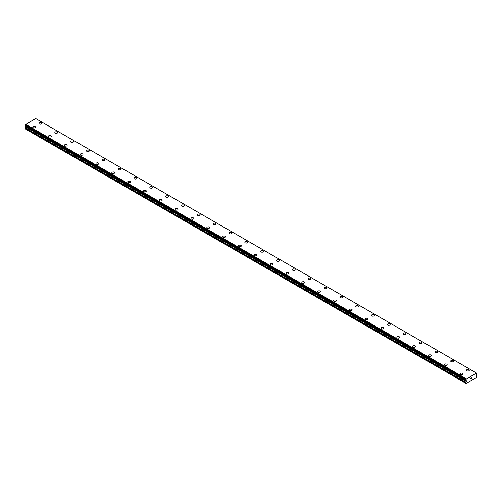 <?xml version="1.0" encoding="UTF-8"?>
<svg xmlns="http://www.w3.org/2000/svg" width="502" height="502" viewBox="0 0 502 502"><rect width="100%" height="100%" fill="white"/><g stroke="black" fill="none" stroke-linecap="round" stroke-linejoin="round"><path stroke-width="0.75" d="M39.005 123.41A1.399 0.809 180 0 1 39.871 122.664A1.399 0.809 180 0 1 41.396 122.839A1.399 0.809 180 0 1 41.804 123.41A1.399 0.809 180 0 1 40.944 124.157A1.399 0.809 180 0 1 39.42 123.981A1.399 0.809 180 0 1 39.005 123.41A1.399 0.809 180 0 1 39.871 122.67A1.399 0.809 180 0 1 41.396 122.846A1.399 0.809 180 0 1 41.804 123.41M54.843 132.553A1.399 0.809 180 0 1 55.703 131.806A1.399 0.809 180 0 1 57.228 131.982A1.399 0.809 180 0 1 57.642 132.553A1.399 0.809 180 0 1 56.776 133.3A1.399 0.809 180 0 1 55.251 133.124A1.399 0.809 180 0 1 54.843 132.553A1.399 0.809 180 0 1 55.703 131.806A1.399 0.809 180 0 1 57.228 131.982A1.399 0.809 180 0 1 57.642 132.553M70.675 141.696A1.399 0.809 180 0 1 71.541 140.949A1.399 0.809 180 0 1 73.066 141.125A1.399 0.809 180 0 1 73.474 141.696A1.399 0.809 180 0 1 72.608 142.442A1.399 0.809 180 0 1 71.083 142.267A1.399 0.809 180 0 1 70.675 141.696A1.399 0.809 180 0 1 71.541 140.949A1.399 0.809 180 0 1 73.066 141.125A1.399 0.809 180 0 1 73.474 141.696M86.507 150.838A1.399 0.809 180 0 1 87.373 150.092A1.399 0.809 180 0 1 88.898 150.267A1.399 0.809 180 0 1 89.306 150.838A1.399 0.809 180 0 1 88.446 151.585A1.399 0.809 180 0 1 86.921 151.409A1.399 0.809 180 0 1 86.507 150.838A1.399 0.809 180 0 1 87.373 150.092A1.399 0.809 180 0 1 88.898 150.267A1.399 0.809 180 0 1 89.306 150.838M102.345 159.981A1.399 0.809 180 0 1 103.205 159.234A1.399 0.809 180 0 1 104.73 159.404A1.399 0.809 180 0 1 105.144 159.981A1.399 0.809 180 0 1 104.278 160.722A1.399 0.809 180 0 1 102.753 160.552A1.399 0.809 180 0 1 102.345 159.981A1.399 0.809 180 0 1 103.211 159.234A1.399 0.809 180 0 1 104.73 159.41A1.399 0.809 180 0 1 105.144 159.981M118.177 169.118A1.399 0.809 180 0 1 119.043 168.371A1.399 0.809 180 0 1 120.568 168.547A1.399 0.809 180 0 1 120.976 169.124A1.399 0.809 180 0 1 120.11 169.864A1.399 0.809 180 0 1 118.585 169.689A1.399 0.809 180 0 1 118.177 169.118A1.399 0.809 180 0 1 119.043 168.377A1.399 0.809 180 0 1 120.568 168.553A1.399 0.809 180 0 1 120.976 169.118M136.4 177.695A1.399 0.809 180 0 1 136.808 178.26A1.399 0.809 180 0 1 135.948 179.007A1.399 0.809 180 0 1 134.423 178.831A1.399 0.809 180 0 1 134.009 178.26A1.399 0.809 180 0 1 134.875 177.52A1.399 0.809 180 0 1 136.4 177.695M134.009 178.26A1.399 0.809 180 0 1 134.875 177.513A1.399 0.809 180 0 1 136.4 177.689A1.399 0.809 180 0 1 136.808 178.26M149.847 187.403A1.399 0.809 180 0 1 150.707 186.656A1.399 0.809 180 0 1 152.238 186.832A1.399 0.809 180 0 1 152.646 187.403A1.399 0.809 180 0 1 151.78 188.15A1.399 0.809 180 0 1 150.255 187.974A1.399 0.809 180 0 1 149.847 187.403A1.399 0.809 180 0 1 150.713 186.662A1.399 0.809 180 0 1 152.238 186.832A1.399 0.809 180 0 1 152.646 187.403M165.679 196.546A1.399 0.809 180 0 1 166.545 195.799A1.399 0.809 180 0 1 168.07 195.975A1.399 0.809 180 0 1 168.477 196.546A1.399 0.809 180 0 1 167.618 197.292A1.399 0.809 180 0 1 166.087 197.117A1.399 0.809 180 0 1 165.679 196.546A1.399 0.809 180 0 1 166.545 195.799A1.399 0.809 180 0 1 168.07 195.975A1.399 0.809 180 0 1 168.477 196.546M181.511 205.688A1.399 0.809 180 0 1 182.377 204.941A1.399 0.809 180 0 1 183.901 205.117A1.399 0.809 180 0 1 184.316 205.688A1.399 0.809 180 0 1 183.45 206.435A1.399 0.809 180 0 1 181.925 206.259A1.399 0.809 180 0 1 181.511 205.688A1.399 0.809 180 0 1 182.377 204.941A1.399 0.809 180 0 1 183.901 205.117A1.399 0.809 180 0 1 184.316 205.688M197.349 214.831A1.399 0.809 180 0 1 198.215 214.084A1.399 0.809 180 0 1 199.74 214.26A1.399 0.809 180 0 1 200.147 214.831A1.399 0.809 180 0 1 199.281 215.578A1.399 0.809 180 0 1 197.757 215.402A1.399 0.809 180 0 1 197.349 214.831A1.399 0.809 180 0 1 198.215 214.084A1.399 0.809 180 0 1 199.74 214.26A1.399 0.809 180 0 1 200.147 214.831M213.181 223.974A1.399 0.809 180 0 1 214.047 223.227A1.399 0.809 180 0 1 215.571 223.403A1.399 0.809 180 0 1 215.979 223.974M215.571 223.396A1.399 0.809 180 0 1 215.979 223.967A1.399 0.809 180 0 1 215.12 224.714A1.399 0.809 180 0 1 213.595 224.545A1.399 0.809 180 0 1 213.181 223.967A1.399 0.809 180 0 1 214.047 223.221A1.399 0.809 180 0 1 215.571 223.396M229.019 233.11A1.399 0.809 180 0 1 229.878 232.363A1.399 0.809 180 0 1 231.403 232.539A1.399 0.809 180 0 1 231.817 233.116A1.399 0.809 180 0 1 230.951 233.857A1.399 0.809 180 0 1 229.427 233.681A1.399 0.809 180 0 1 229.019 233.11A1.399 0.809 180 0 1 229.878 232.37A1.399 0.809 180 0 1 231.403 232.545A1.399 0.809 180 0 1 231.817 233.11M244.85 242.253A1.399 0.809 180 0 1 245.716 241.506A1.399 0.809 180 0 1 247.241 241.682A1.399 0.809 180 0 1 247.649 242.253A1.399 0.809 180 0 1 246.783 242.999A1.399 0.809 180 0 1 245.258 242.824A1.399 0.809 180 0 1 244.85 242.253A1.399 0.809 180 0 1 245.716 241.512A1.399 0.809 180 0 1 247.241 241.688A1.399 0.809 180 0 1 247.649 242.253M260.682 251.395A1.399 0.809 180 0 1 261.548 250.649A1.399 0.809 180 0 1 263.073 250.824A1.399 0.809 180 0 1 263.481 251.395A1.399 0.809 180 0 1 262.621 252.142A1.399 0.809 180 0 1 261.096 251.966A1.399 0.809 180 0 1 260.682 251.395A1.399 0.809 180 0 1 261.548 250.649A1.399 0.809 180 0 1 263.073 250.824A1.399 0.809 180 0 1 263.481 251.395M276.52 260.538A1.399 0.809 180 0 1 277.38 259.791A1.399 0.809 180 0 1 278.905 259.967A1.399 0.809 180 0 1 279.319 260.538A1.399 0.809 180 0 1 278.453 261.285A1.399 0.809 180 0 1 276.928 261.109A1.399 0.809 180 0 1 276.52 260.538A1.399 0.809 180 0 1 277.386 259.791A1.399 0.809 180 0 1 278.905 259.967A1.399 0.809 180 0 1 279.319 260.538M292.352 269.681A1.399 0.809 180 0 1 293.218 268.934A1.399 0.809 180 0 1 294.743 269.11A1.399 0.809 180 0 1 295.151 269.681A1.399 0.809 180 0 1 294.285 270.427A1.399 0.809 180 0 1 292.76 270.252A1.399 0.809 180 0 1 292.352 269.681A1.399 0.809 180 0 1 293.218 268.934A1.399 0.809 180 0 1 294.743 269.11A1.399 0.809 180 0 1 295.151 269.681M308.184 278.823A1.399 0.809 180 0 1 309.05 278.077A1.399 0.809 180 0 1 310.575 278.252A1.399 0.809 180 0 1 310.983 278.823A1.399 0.809 180 0 1 310.123 279.57A1.399 0.809 180 0 1 308.598 279.394A1.399 0.809 180 0 1 308.184 278.823A1.399 0.809 180 0 1 309.05 278.077A1.399 0.809 180 0 1 310.575 278.252A1.399 0.809 180 0 1 310.983 278.823M324.022 287.96A1.399 0.809 180 0 1 324.882 287.213A1.399 0.809 180 0 1 326.413 287.389A1.399 0.809 180 0 1 326.821 287.966A1.399 0.809 180 0 1 325.955 288.706A1.399 0.809 180 0 1 324.43 288.531A1.399 0.809 180 0 1 324.022 287.96A1.399 0.809 180 0 1 324.888 287.219A1.399 0.809 180 0 1 326.413 287.395A1.399 0.809 180 0 1 326.821 287.96M339.854 297.109A1.399 0.809 180 0 1 340.72 296.362A1.399 0.809 180 0 1 342.245 296.538A1.399 0.809 180 0 1 342.653 297.109M342.245 296.531A1.399 0.809 180 0 1 342.653 297.102A1.399 0.809 180 0 1 341.793 297.849A1.399 0.809 180 0 1 340.262 297.673A1.399 0.809 180 0 1 339.854 297.102A1.399 0.809 180 0 1 340.72 296.356A1.399 0.809 180 0 1 342.245 296.531M355.692 306.245A1.399 0.809 180 0 1 356.552 305.498A1.399 0.809 180 0 1 358.077 305.674A1.399 0.809 180 0 1 358.491 306.245A1.399 0.809 180 0 1 357.625 306.992A1.399 0.809 180 0 1 356.1 306.816A1.399 0.809 180 0 1 355.692 306.245A1.399 0.809 180 0 1 356.552 305.505A1.399 0.809 180 0 1 358.077 305.68A1.399 0.809 180 0 1 358.491 306.245M371.524 315.388A1.399 0.809 180 0 1 372.39 314.641A1.399 0.809 180 0 1 373.915 314.817A1.399 0.809 180 0 1 374.323 315.388A1.399 0.809 180 0 1 373.457 316.135A1.399 0.809 180 0 1 371.932 315.959A1.399 0.809 180 0 1 371.524 315.388A1.399 0.809 180 0 1 372.39 314.641A1.399 0.809 180 0 1 373.915 314.817A1.399 0.809 180 0 1 374.323 315.388M387.356 324.53A1.399 0.809 180 0 1 388.222 323.784A1.399 0.809 180 0 1 389.747 323.959A1.399 0.809 180 0 1 390.154 324.53A1.399 0.809 180 0 1 389.295 325.277A1.399 0.809 180 0 1 387.77 325.101A1.399 0.809 180 0 1 387.356 324.53A1.399 0.809 180 0 1 388.222 323.784A1.399 0.809 180 0 1 389.747 323.959A1.399 0.809 180 0 1 390.154 324.53M403.194 333.673A1.399 0.809 180 0 1 404.054 332.926A1.399 0.809 180 0 1 405.578 333.102A1.399 0.809 180 0 1 405.992 333.673A1.399 0.809 180 0 1 405.127 334.42A1.399 0.809 180 0 1 403.602 334.244A1.399 0.809 180 0 1 403.194 333.673A1.399 0.809 180 0 1 404.054 332.926A1.399 0.809 180 0 1 405.578 333.102A1.399 0.809 180 0 1 405.992 333.673M419.026 342.816A1.399 0.809 180 0 1 419.892 342.069A1.399 0.809 180 0 1 421.416 342.238A1.399 0.809 180 0 1 421.824 342.816A1.399 0.809 180 0 1 420.958 343.556A1.399 0.809 180 0 1 419.434 343.387A1.399 0.809 180 0 1 419.026 342.816A1.399 0.809 180 0 1 419.892 342.069A1.399 0.809 180 0 1 421.416 342.245A1.399 0.809 180 0 1 421.824 342.816M437.248 351.387A1.399 0.809 180 0 1 437.656 351.958A1.399 0.809 180 0 1 436.796 352.699A1.399 0.809 180 0 1 435.272 352.523A1.399 0.809 180 0 1 434.857 351.952A1.399 0.809 180 0 1 435.723 351.212A1.399 0.809 180 0 1 437.248 351.387M434.857 351.952A1.399 0.809 180 0 1 435.723 351.205A1.399 0.809 180 0 1 437.248 351.381A1.399 0.809 180 0 1 437.656 351.952M450.696 361.095A1.399 0.809 180 0 1 451.555 360.348A1.399 0.809 180 0 1 453.08 360.524A1.399 0.809 180 0 1 453.494 361.095A1.399 0.809 180 0 1 452.628 361.842A1.399 0.809 180 0 1 451.103 361.666A1.399 0.809 180 0 1 450.696 361.095A1.399 0.809 180 0 1 451.562 360.354A1.399 0.809 180 0 1 453.08 360.53A1.399 0.809 180 0 1 453.494 361.095M466.527 370.238A1.399 0.809 180 0 1 467.393 369.491A1.399 0.809 180 0 1 468.918 369.667A1.399 0.809 180 0 1 469.326 370.238A1.399 0.809 180 0 1 468.46 370.984A1.399 0.809 180 0 1 466.935 370.809A1.399 0.809 180 0 1 466.527 370.238A1.399 0.809 180 0 1 467.393 369.497A1.399 0.809 180 0 1 468.918 369.673A1.399 0.809 180 0 1 469.326 370.238M32.674 127.069A1.399 0.809 180 0 1 33.54 126.322A1.399 0.809 180 0 1 35.065 126.498A1.399 0.809 180 0 1 35.473 127.069A1.399 0.809 180 0 1 34.607 127.815A1.399 0.809 180 0 1 33.082 127.64A1.399 0.809 180 0 1 32.674 127.069A1.399 0.809 180 0 1 33.54 126.322A1.399 0.809 180 0 1 35.065 126.498A1.399 0.809 180 0 1 35.473 127.069M48.506 136.211A1.399 0.809 180 0 1 49.372 135.465A1.399 0.809 180 0 1 50.897 135.64A1.399 0.809 180 0 1 51.304 136.211A1.399 0.809 180 0 1 50.445 136.958A1.399 0.809 180 0 1 48.92 136.782A1.399 0.809 180 0 1 48.506 136.211A1.399 0.809 180 0 1 49.372 135.465A1.399 0.809 180 0 1 50.897 135.64A1.399 0.809 180 0 1 51.304 136.211M66.728 144.783A1.399 0.809 180 0 1 67.142 145.354A1.399 0.809 180 0 1 66.277 146.101A1.399 0.809 180 0 1 64.752 145.925A1.399 0.809 180 0 1 64.344 145.354A1.399 0.809 180 0 1 65.204 144.607A1.399 0.809 180 0 1 66.728 144.783M64.344 145.354A1.399 0.809 180 0 1 65.204 144.607A1.399 0.809 180 0 1 66.728 144.777A1.399 0.809 180 0 1 67.142 145.354M80.176 154.49A1.399 0.809 180 0 1 81.042 153.744A1.399 0.809 180 0 1 82.566 153.919A1.399 0.809 180 0 1 82.974 154.497A1.399 0.809 180 0 1 82.108 155.237A1.399 0.809 180 0 1 80.584 155.062A1.399 0.809 180 0 1 80.176 154.49A1.399 0.809 180 0 1 81.042 153.75A1.399 0.809 180 0 1 82.566 153.926A1.399 0.809 180 0 1 82.974 154.49M96.007 163.633A1.399 0.809 180 0 1 96.873 162.886A1.399 0.809 180 0 1 98.398 163.062A1.399 0.809 180 0 1 98.806 163.633A1.399 0.809 180 0 1 97.946 164.38A1.399 0.809 180 0 1 96.422 164.204A1.399 0.809 180 0 1 96.007 163.633A1.399 0.809 180 0 1 96.873 162.893A1.399 0.809 180 0 1 98.398 163.068A1.399 0.809 180 0 1 98.806 163.633M111.846 172.776A1.399 0.809 180 0 1 112.705 172.029A1.399 0.809 180 0 1 114.23 172.205A1.399 0.809 180 0 1 114.644 172.776A1.399 0.809 180 0 1 113.778 173.523A1.399 0.809 180 0 1 112.253 173.347A1.399 0.809 180 0 1 111.846 172.776A1.399 0.809 180 0 1 112.712 172.035A1.399 0.809 180 0 1 114.23 172.211A1.399 0.809 180 0 1 114.644 172.776M127.677 181.919A1.399 0.809 180 0 1 128.543 181.172A1.399 0.809 180 0 1 130.068 181.347A1.399 0.809 180 0 1 130.476 181.919A1.399 0.809 180 0 1 129.61 182.665A1.399 0.809 180 0 1 128.085 182.49A1.399 0.809 180 0 1 127.677 181.919A1.399 0.809 180 0 1 128.543 181.172A1.399 0.809 180 0 1 130.068 181.347A1.399 0.809 180 0 1 130.476 181.919M143.509 191.061A1.399 0.809 180 0 1 144.375 190.314A1.399 0.809 180 0 1 145.9 190.49A1.399 0.809 180 0 1 146.308 191.061A1.399 0.809 180 0 1 145.448 191.808A1.399 0.809 180 0 1 143.923 191.632A1.399 0.809 180 0 1 143.509 191.061A1.399 0.809 180 0 1 144.375 190.314A1.399 0.809 180 0 1 145.9 190.49A1.399 0.809 180 0 1 146.308 191.061M159.347 200.204A1.399 0.809 180 0 1 160.207 199.457A1.399 0.809 180 0 1 161.738 199.633A1.399 0.809 180 0 1 162.146 200.204A1.399 0.809 180 0 1 161.28 200.951A1.399 0.809 180 0 1 159.755 200.775A1.399 0.809 180 0 1 159.347 200.204A1.399 0.809 180 0 1 160.213 199.457A1.399 0.809 180 0 1 161.738 199.633A1.399 0.809 180 0 1 162.146 200.204M175.179 209.347A1.399 0.809 180 0 1 176.045 208.6A1.399 0.809 180 0 1 177.57 208.769A1.399 0.809 180 0 1 177.978 209.347A1.399 0.809 180 0 1 177.118 210.087A1.399 0.809 180 0 1 175.587 209.918A1.399 0.809 180 0 1 175.179 209.347A1.399 0.809 180 0 1 176.045 208.6A1.399 0.809 180 0 1 177.57 208.776A1.399 0.809 180 0 1 177.978 209.347M193.402 217.918A1.399 0.809 180 0 1 193.816 218.489A1.399 0.809 180 0 1 192.95 219.23A1.399 0.809 180 0 1 191.425 219.054A1.399 0.809 180 0 1 191.017 218.483A1.399 0.809 180 0 1 191.877 217.742A1.399 0.809 180 0 1 193.402 217.918M191.017 218.483A1.399 0.809 180 0 1 191.877 217.736A1.399 0.809 180 0 1 193.402 217.912A1.399 0.809 180 0 1 193.816 218.483M206.849 227.626A1.399 0.809 180 0 1 207.715 226.879A1.399 0.809 180 0 1 209.24 227.055A1.399 0.809 180 0 1 209.648 227.626A1.399 0.809 180 0 1 208.782 228.372A1.399 0.809 180 0 1 207.257 228.197A1.399 0.809 180 0 1 206.849 227.626A1.399 0.809 180 0 1 207.715 226.885A1.399 0.809 180 0 1 209.24 227.061A1.399 0.809 180 0 1 209.648 227.626M222.681 236.768A1.399 0.809 180 0 1 223.547 236.022A1.399 0.809 180 0 1 225.072 236.197A1.399 0.809 180 0 1 225.48 236.768A1.399 0.809 180 0 1 224.62 237.515A1.399 0.809 180 0 1 223.095 237.339A1.399 0.809 180 0 1 222.681 236.768A1.399 0.809 180 0 1 223.547 236.028A1.399 0.809 180 0 1 225.072 236.197A1.399 0.809 180 0 1 225.48 236.768M238.519 245.911A1.399 0.809 180 0 1 239.379 245.164A1.399 0.809 180 0 1 240.904 245.34A1.399 0.809 180 0 1 241.318 245.911A1.399 0.809 180 0 1 240.452 246.658A1.399 0.809 180 0 1 238.927 246.482A1.399 0.809 180 0 1 238.519 245.911A1.399 0.809 180 0 1 239.379 245.164A1.399 0.809 180 0 1 240.904 245.34A1.399 0.809 180 0 1 241.318 245.911M254.351 255.054A1.399 0.809 180 0 1 255.217 254.307A1.399 0.809 180 0 1 256.742 254.483A1.399 0.809 180 0 1 257.149 255.054A1.399 0.809 180 0 1 256.284 255.8A1.399 0.809 180 0 1 254.759 255.625A1.399 0.809 180 0 1 254.351 255.054A1.399 0.809 180 0 1 255.217 254.307A1.399 0.809 180 0 1 256.742 254.483A1.399 0.809 180 0 1 257.149 255.054M270.183 264.196A1.399 0.809 180 0 1 271.049 263.45A1.399 0.809 180 0 1 272.573 263.625A1.399 0.809 180 0 1 272.981 264.196A1.399 0.809 180 0 1 272.122 264.943A1.399 0.809 180 0 1 270.597 264.767A1.399 0.809 180 0 1 270.183 264.196A1.399 0.809 180 0 1 271.049 263.45A1.399 0.809 180 0 1 272.573 263.625A1.399 0.809 180 0 1 272.981 264.196M286.021 273.333A1.399 0.809 180 0 1 286.88 272.586A1.399 0.809 180 0 1 288.405 272.762A1.399 0.809 180 0 1 288.819 273.339A1.399 0.809 180 0 1 287.953 274.079A1.399 0.809 180 0 1 286.429 273.91A1.399 0.809 180 0 1 286.021 273.333A1.399 0.809 180 0 1 286.887 272.592A1.399 0.809 180 0 1 288.405 272.768A1.399 0.809 180 0 1 288.819 273.333M301.853 282.475A1.399 0.809 180 0 1 302.719 281.729A1.399 0.809 180 0 1 304.243 281.904A1.399 0.809 180 0 1 304.651 282.482A1.399 0.809 180 0 1 303.785 283.222A1.399 0.809 180 0 1 302.26 283.046A1.399 0.809 180 0 1 301.853 282.475A1.399 0.809 180 0 1 302.719 281.735A1.399 0.809 180 0 1 304.243 281.911A1.399 0.809 180 0 1 304.651 282.475M320.075 291.053A1.399 0.809 180 0 1 320.489 291.618A1.399 0.809 180 0 1 319.623 292.365A1.399 0.809 180 0 1 318.099 292.189A1.399 0.809 180 0 1 317.684 291.618A1.399 0.809 180 0 1 318.55 290.878A1.399 0.809 180 0 1 320.075 291.053M317.684 291.618A1.399 0.809 180 0 1 318.55 290.871A1.399 0.809 180 0 1 320.075 291.047A1.399 0.809 180 0 1 320.489 291.618M333.523 300.761A1.399 0.809 180 0 1 334.382 300.014A1.399 0.809 180 0 1 335.913 300.19A1.399 0.809 180 0 1 336.321 300.761A1.399 0.809 180 0 1 335.455 301.507A1.399 0.809 180 0 1 333.93 301.332A1.399 0.809 180 0 1 333.523 300.761A1.399 0.809 180 0 1 334.388 300.014A1.399 0.809 180 0 1 335.913 300.19A1.399 0.809 180 0 1 336.321 300.761M349.354 309.903A1.399 0.809 180 0 1 350.22 309.157A1.399 0.809 180 0 1 351.745 309.332A1.399 0.809 180 0 1 352.153 309.903A1.399 0.809 180 0 1 351.293 310.65A1.399 0.809 180 0 1 349.762 310.474A1.399 0.809 180 0 1 349.354 309.903A1.399 0.809 180 0 1 350.22 309.157A1.399 0.809 180 0 1 351.745 309.332A1.399 0.809 180 0 1 352.153 309.903M365.192 319.046A1.399 0.809 180 0 1 366.052 318.299A1.399 0.809 180 0 1 367.577 318.475A1.399 0.809 180 0 1 367.991 319.046A1.399 0.809 180 0 1 367.125 319.793A1.399 0.809 180 0 1 365.6 319.617A1.399 0.809 180 0 1 365.192 319.046A1.399 0.809 180 0 1 366.052 318.299A1.399 0.809 180 0 1 367.577 318.475A1.399 0.809 180 0 1 367.991 319.046M381.024 328.189A1.399 0.809 180 0 1 381.89 327.442A1.399 0.809 180 0 1 383.415 327.618A1.399 0.809 180 0 1 383.823 328.189A1.399 0.809 180 0 1 382.957 328.935A1.399 0.809 180 0 1 381.432 328.76A1.399 0.809 180 0 1 381.024 328.189A1.399 0.809 180 0 1 381.89 327.442A1.399 0.809 180 0 1 383.415 327.618A1.399 0.809 180 0 1 383.823 328.189M396.856 337.331A1.399 0.809 180 0 1 397.722 336.585A1.399 0.809 180 0 1 399.247 336.76A1.399 0.809 180 0 1 399.655 337.331M399.247 336.754A1.399 0.809 180 0 1 399.655 337.325A1.399 0.809 180 0 1 398.795 338.072A1.399 0.809 180 0 1 397.27 337.896A1.399 0.809 180 0 1 396.856 337.325A1.399 0.809 180 0 1 397.722 336.578A1.399 0.809 180 0 1 399.247 336.754M412.694 346.468A1.399 0.809 180 0 1 413.554 345.721A1.399 0.809 180 0 1 415.079 345.897A1.399 0.809 180 0 1 415.493 346.474A1.399 0.809 180 0 1 414.627 347.215A1.399 0.809 180 0 1 413.102 347.039A1.399 0.809 180 0 1 412.694 346.468A1.399 0.809 180 0 1 413.554 345.727A1.399 0.809 180 0 1 415.079 345.903A1.399 0.809 180 0 1 415.493 346.468M428.526 355.611A1.399 0.809 180 0 1 429.392 354.864A1.399 0.809 180 0 1 430.917 355.039A1.399 0.809 180 0 1 431.325 355.611A1.399 0.809 180 0 1 430.459 356.357A1.399 0.809 180 0 1 428.934 356.182A1.399 0.809 180 0 1 428.526 355.611A1.399 0.809 180 0 1 429.392 354.87A1.399 0.809 180 0 1 430.917 355.046A1.399 0.809 180 0 1 431.325 355.611M444.358 364.753A1.399 0.809 180 0 1 445.224 364.006A1.399 0.809 180 0 1 446.749 364.182A1.399 0.809 180 0 1 447.156 364.753A1.399 0.809 180 0 1 446.297 365.5A1.399 0.809 180 0 1 444.772 365.324A1.399 0.809 180 0 1 444.358 364.753A1.399 0.809 180 0 1 445.224 364.006A1.399 0.809 180 0 1 446.749 364.182A1.399 0.809 180 0 1 447.156 364.753M460.196 373.896A1.399 0.809 180 0 1 461.056 373.149A1.399 0.809 180 0 1 462.58 373.325A1.399 0.809 180 0 1 462.995 373.896A1.399 0.809 180 0 1 462.129 374.643A1.399 0.809 180 0 1 460.604 374.467A1.399 0.809 180 0 1 460.196 373.896A1.399 0.809 180 0 1 461.062 373.149A1.399 0.809 180 0 1 462.58 373.325A1.399 0.809 180 0 1 462.995 373.896M470.826 378.081L471.227 377.849L470.826 378.081M470.826 378.495L470.826 378.853L470.826 378.495M470.826 378.853L471.227 378.627L470.826 378.853M470.776 378.947L471.227 378.684L470.776 378.947L470.776 378.05L471.227 377.786M471.535 377.837L471.949 377.46M471.842 377.95L471.604 378.408L471.842 377.95M471.491 378.533L472.024 378.226L471.491 378.533L471.936 377.56M466.308 380.654L465.837 380.403L465.869 379.732A0.546 0.314 -60 0 0 466.195 379.085L476.523 373.118A0.546 0.314 -60 0 0 476.844 373.4L476.831 374.084A0.546 0.314 -60 0 0 476.467 374.687L476.222 375.552L476.787 375.985A0.558 0.326 -60 0 1 476.9 376.249L476.586 377.429L469.765 381.369L466.132 383.465L465.818 382.649A0.558 0.326 -60 0 1 465.925 382.26L466.383 381.445L25.665 127L25.213 127.815A0.558 0.326 120 0 0 25.1 128.205L25.1 128.832L465.818 383.283M465.881 380.403A0.546 0.314 -60 0 1 466.245 380.585L465.912 380.39M466.383 381.445L466.245 380.585M25.753 126.322L25.665 127M25.1 125.908L465.818 380.365L25.1 125.908L25.156 125.287A0.546 0.314 -60 0 0 25.476 124.64L35.655 118.535L476.373 372.98M35.786 118.61L476.498 373.055M466.345 378.772L25.627 124.327M466.195 379.085L25.476 124.64M465.869 379.732L25.156 125.287M465.818 379.845L25.1 125.4M466.496 381.169L25.778 126.717M465.818 382.649L25.1 128.205M466.214 378.997L25.502 124.552M466.496 380.88L25.778 126.435M465.925 382.26L25.213 127.815M465.837 380.403L25.125 125.958M466.314 380.66L465.881 380.409"/></g></svg>
